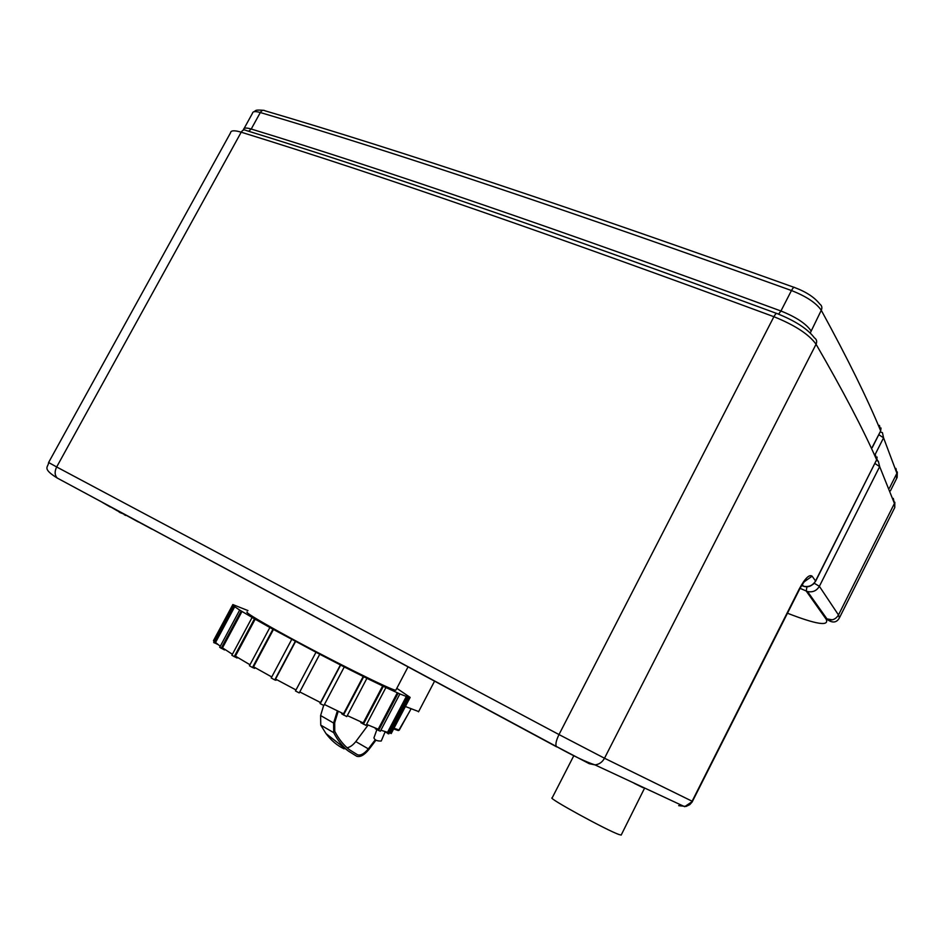 <?xml version="1.0" encoding="UTF-8"?>
<svg xmlns="http://www.w3.org/2000/svg" width="945" height="945" viewBox="0 0 945 945"><rect width="100%" height="100%" fill="white"/><g stroke="black" fill="none" stroke-linecap="round" stroke-linejoin="round"><path stroke-width="1.42" d="M376.878 729.623L373.936 737.88C374.763 740.136 377.197 741.187 381.237 741.022L385.017 732.115M237.431 657.366L237.077 658.027L231.856 655.298L252.091 617.498L252.799 617.829L239.676 610.08L233.887 606.17L232.848 604.564L247.956 610.588M249.976 664.748L235.411 656.137L255.174 619.199L252.091 617.498M254.465 618.857L234.195 656.728M224.815 649.416L224.532 649.959L219.701 647.337L239.676 610.08M241.176 611.013L221.154 648.353M242.014 611.427L222.488 647.845L232.399 654.283M217.87 644.478L213.664 642.364L233.498 605.45M233.887 606.17L214.172 642.919M234.773 606.631L215.543 642.47L220.268 646.274M232.848 604.564L213.452 640.675L214.326 641.135M396.794 688.314L410.154 697.398L406.338 696.453L387.533 732.328L380.87 730.201M389.505 732.659L391.218 733.556L410.154 697.398M390.568 732.091L408.878 697.138M384.639 731.501L388.82 733.887L408.051 697.197M387.934 733.698L407.2 696.914M375.685 728.205L375.378 728.772L380.327 731.241L399.889 693.949L397.337 692.744L378.213 729.197L366.554 724.366M378.52 730.556L398.128 693.181M406.338 696.453L399.889 693.949M361.179 721.992L360.825 722.665L366.022 725.382L385.903 687.547L382.666 685.94L363.234 722.913L347.276 715.589M363.388 724.224L383.316 686.318M397.337 692.744L385.903 687.547M342.09 713.121L341.712 713.841L346.756 716.593L366.908 678.333L363.223 676.455L343.531 713.806L324.43 704.486M343.484 715.046L363.683 676.726M382.666 685.94L366.908 678.333M319.812 702.182L320.225 703.659L323.899 705.49L344.263 666.957L340.401 664.937L320.52 702.537L299.778 691.929L319.753 654.259L273.459 629.464L253.543 666.792L271.735 676.963M320.225 703.659L340.625 665.091M363.223 676.455L344.263 666.957M299.849 691.964L299.222 692.921L295.466 690.96L315.961 652.322M319.717 654.283L299.222 692.921M276.401 679.502L276.011 680.258L274.759 679.916L271.203 677.967L291.71 639.446M295.277 641.36L274.759 679.916M295.572 641.466L275.574 679.053L295.998 689.956M319.753 654.259L340.401 664.937M389.458 732.659L390.285 732.635M214.787 640.261L214.409 640.97M255.174 619.199L272.94 629.228L252.492 667.513L254.666 668.375L255.044 667.654M269.857 627.527L249.433 665.764L252.492 667.513M409.823 711.148L398.66 730.485M418.659 711.573L405.393 706.506M375.236 739.805L368.337 748.865C364.179 753.85 360.565 755.799 357.482 754.748L349.473 749.751C343.661 745.215 338.759 739.073 334.754 731.324L334.695 722.689L338.215 711.254M344.074 748.853C337.152 745.546 331.128 740.455 326.001 733.58L320.757 725.134L320.615 715.542L323.674 705.383M375.945 740.195L368.727 749.68C364.097 755.22 360.08 757.406 356.655 756.224L348.315 751.027C342.551 746.479 337.672 740.348 333.691 732.647L333.609 723.043L337.377 710.853M368.113 725.039L355.804 741.601C352.78 745.298 349.863 747.341 347.051 747.719M815.618 581.234L876.641 459.778L815.559 580.951L812.109 576.178C809.31 574.111 805.045 578.328 799.316 588.841L692.106 801.218L604.505 758.233L816.067 344.228C817.236 341.488 816.669 339.338 814.366 337.802C807.727 328.978 795.406 320.946 777.369 313.705C776.636 312.842 775.479 313.846 773.896 316.705C794.899 325.174 808.955 334.341 816.067 344.228C843.034 390.817 863.222 429.337 876.641 459.778L875.259 454.25L883.563 437.83L896.899 473.28L895.943 468.413M800.025 588.345L807.514 591.523C812.676 592.562 816.634 590.826 819.374 586.313L879.665 466.606L894.442 503.449L894.773 507.524L894.088 508.882M573.828 755.657L552.163 797.899C546.505 797.332 607.694 830.856 619.247 834.6L621.184 835.061L644.561 788.154M634.201 783.322L643.072 787.705M247.224 611.958C244.755 611.982 255.599 618.715 279.779 632.146C324.667 657.058 393.687 691.468 395.813 690.193L396.038 689.779M110.352 507.052L102.178 502.315M117.487 510.914L110.494 506.803M118.798 511.788L117.629 510.654M125.732 515.474L124.173 514.659M151.932 529.165L138.431 521.876M138.36 521.994L125.909 515.131M124.374 514.293L119.661 512.438L119.011 511.399M398.117 730.497L393.652 728.902L399.262 730.131L394.018 728.217M333.609 723.043L320.615 715.542M333.691 732.647L320.757 725.134M355.804 741.601L368.337 748.865M874.964 463.522L879.665 466.606L878.307 461.148L876.44 460.569M893.273 498.381L894.442 503.449L838.487 614.959L819.374 586.313L814.247 583.242M877.621 460.711L877.007 459.27M880.149 431.971L882.429 432.609L883.563 437.83L878.779 434.676M889.434 488.128L896.899 473.28L896.474 478.82M825.824 618.703L832.309 619.814M838.699 619.034L839.384 617.935L838.487 614.959C835.994 619.093 832.356 620.688 827.56 619.743L826.19 619.258C829.367 626.5 816.456 624.491 787.457 613.222M794.024 287.327C576.627 209.412 400.29 150.574 265.013 110.789C263.301 109.738 261.73 110.329 260.324 112.526C395.896 152.606 572.942 211.94 791.461 290.528C792.997 287.752 794.107 286.772 794.816 287.611C806.274 291.91 814.602 297.403 819.799 304.077C821.914 305.613 822.398 307.68 821.276 310.279C847.7 358.675 867.475 398.802 880.598 430.672L879.441 425.38M872.152 447.41L880.586 431.109M810.869 330.608C805.79 323.485 795.82 316.953 780.936 310.999L791.461 290.528C806.357 296.411 816.291 302.991 821.276 310.279L810.255 332.983M244.082 128.508L252.48 113.258C252.764 111.356 255.374 111.108 260.324 112.526L251.228 129.028L248.653 131.261M243.408 129.713L243.479 129.595C243.727 127.752 246.302 127.563 251.228 129.028C386.304 170.301 562.866 230.958 780.936 310.999L778.55 314.142M776.566 313.409C557.987 232.931 381.142 171.943 246.031 130.445C244.271 129.359 242.664 129.949 241.199 132.194C376.618 174.01 554.183 235.506 773.896 316.705L559.003 734.56L56.665 466.972L241.199 132.194C234.36 130.138 230.793 130.375 230.497 132.891L48.608 462.495L56.665 466.972C54.479 471.472 54.656 475.146 57.184 478.016C41.344 468.118 48.549 467.22 48.573 462.554M877.078 457.049L876.641 460.18M802.246 584.542L803.534 586.243C808.152 587.743 812.18 586.054 815.641 581.175L815.559 580.951C812.794 585.522 808.79 587.282 803.534 586.243L801.643 585.51M692.484 801.384L684.676 806.687L594.984 764.883C586.148 762.036 573.237 755.882 556.262 746.408L589.243 763.702L594.984 764.883C599.165 764.387 602.343 762.166 604.505 758.233L559.003 734.56C556.262 740.183 555.353 744.128 556.262 746.408L57.184 478.016L556.699 746.881M806.971 586.68L806.227 591.038L826.19 619.258M801.832 585.191L802.707 585.959M813.539 583.963L810.751 585.794M799.458 589.444L799.316 588.841M812.109 576.178L804.207 581.813M803.616 581.588L807.089 579.533C805.695 579.45 803.167 582.711 799.529 589.326L692.142 801.998L689.826 804.608L686.07 806.439L678.687 805.66L680.837 804.939M399.262 730.131L410.933 709.034M434.57 681.156L418.529 711.833M326.001 733.58L348.315 751.027M894.832 502.244L894.773 507.524L839.384 617.935C836.715 622.637 832.769 623.239 827.56 619.743L807.514 591.523L800.037 588.322M897.313 471.957L897.159 477.438L890.45 490.798M872.247 447.623L880.634 431.003L881.035 428.014M253.461 111.923C256.733 110.541 253.898 109.667 263.112 110.281M395.813 690.193L408.027 666.91"/></g></svg>
